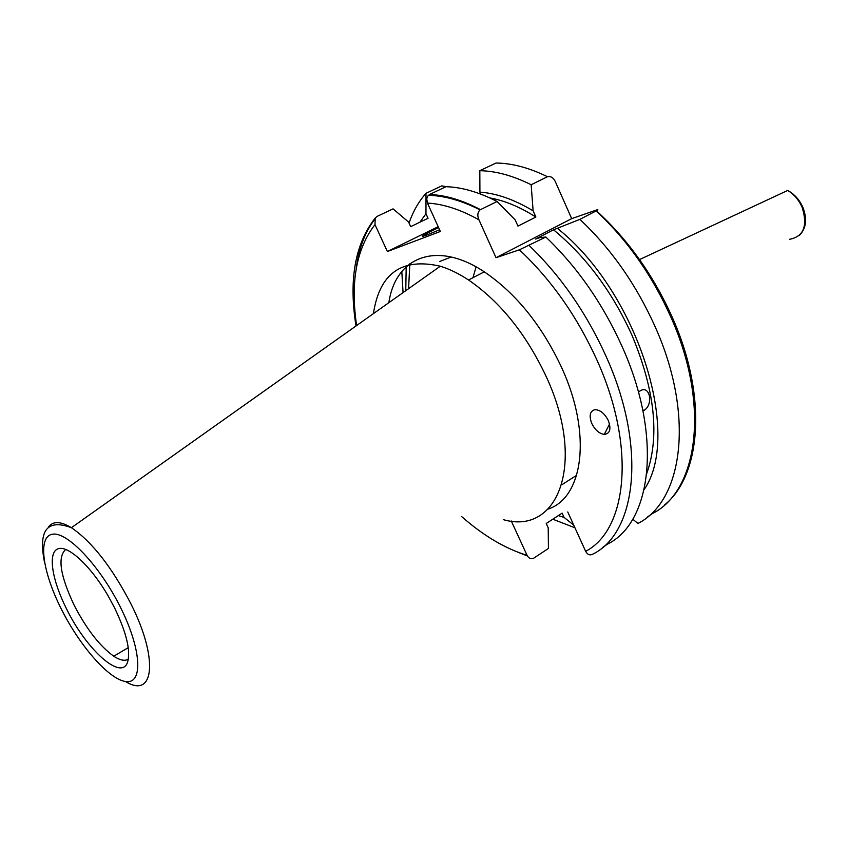 <?xml version="1.0" encoding="UTF-8"?>
<svg xmlns="http://www.w3.org/2000/svg" width="848" height="848" viewBox="0 0 848 848"><rect width="100%" height="100%" fill="white"/><g stroke="black" fill="none" stroke-linecap="round" stroke-linejoin="round"><path stroke-width="1.27" d="M529.258 245.602C560.761 275.918 586.328 312.753 605.97 356.107C646.929 446.472 636.753 532.714 592.741 554.179C589.837 555.631 587.473 554.677 585.639 551.317C627.372 529.788 636.276 446.663 596.886 359.923C577.043 316.315 551.221 279.617 519.4 249.821L545.826 237.005L539.561 237.705L535.618 239.051L553.532 229.797L579.862 219.367L596.43 210.77C598.624 209.52 598.402 209.35 595.773 210.251L571.679 218.636L496.016 257.697L519.4 249.821M602.303 547.67L607.528 544.119C651.879 522.357 662.638 436.307 622.125 346.578C602.695 303.531 577.255 267.003 545.826 237.005M638.47 392.221L640.187 390.854C649.812 384.621 653.787 404.443 644.109 410.337L643.759 410.559M646.801 473.332C659.797 436.232 654.857 390.207 631.993 335.267C612.298 291.882 586.148 256.721 553.532 229.797M558.323 515.605L564.09 517.418L573.736 525.113M552.801 519.209L574.955 527.785M632.725 519.188L637.94 523.428C682.969 501.062 694.894 415.446 655.271 327.021C636.276 284.589 611.132 248.708 579.862 219.367M596.144 210.919C627.34 239.952 652.335 275.536 671.128 317.661C710.317 405.461 697.862 490.865 652.515 513.517L647.755 516.761M503.288 519.644C558.101 535.682 586.583 463.485 546.324 376.83C526.258 334.144 500.331 301.867 468.552 279.999C458.842 273.607 449.419 269.007 440.292 266.219C401.782 257.453 379.491 273.257 373.427 313.622M548.115 509.097C583.339 497.585 592.169 434.017 561.768 367.82C541.904 325.409 516.072 293.408 484.282 271.826C436.148 239.857 395.38 257.262 388.872 302.672M65.784 549.409C57.261 556.924 60.134 575.686 74.391 605.695C86.729 629.354 99.852 646.197 113.77 656.235C120.013 660.316 124.879 661.281 128.355 659.15M66.727 609.267C86.655 650.003 121.699 681.442 127.635 661.959C130.793 650.586 126.394 632.449 114.416 607.539L108.311 596.218C90.683 565.648 67.448 544.416 57.643 548.953C47.636 553.15 52.12 580.467 66.727 609.267M591.777 423.481C595.084 430.042 599.26 433.688 604.295 434.409C609.998 433.646 611.344 429.046 608.345 420.608C604.624 413.421 600.14 409.785 594.861 409.69C589.911 411.132 588.883 415.732 591.777 423.481M438.575 227.55L426.152 233.772C420.576 236.836 420.979 237.186 427.35 234.811L439.582 229.776M439.529 261.555L451.147 256.986M576.651 475.293L561.853 484.738M511.27 520.979L527.064 555.334C528.717 558.387 530.922 559.351 533.678 558.217L548.433 548.444L548.211 527.795L546.239 523.481L562.139 513.125L564.09 517.418M567.768 511.969L585.639 551.317M571.679 218.636L555.461 181.938C553.553 177.773 550.893 176.034 547.479 176.723L531.155 184.737L533.127 210.845L535.883 217.035L517.958 226.119L515.16 219.886L497.055 201.485L480.032 209.869C477.53 212.435 477.17 215.752 478.961 219.823L496.016 257.697M438.172 226.681L387.377 251.538L440.356 231.472L427.456 203.085L426.745 198.845L427.678 196.142L429.554 194.489L445.995 186.698C461.81 187.164 478.823 192.093 497.055 201.485M547.479 176.723C529.205 167.777 512.054 163.219 496.016 163.028L479.82 170.692L479.915 192.125L480.827 194.15M387.377 251.538L374.996 224.614L375.198 218.053L377.063 216.41L393.059 208.862L408.609 222.102L410.686 226.66L428.039 218.265L425.972 213.738L425.982 193.323L441.766 185.871L446.758 186.73M531.155 184.737C512.892 175.653 495.783 170.967 479.82 170.692M533.127 210.845C514.312 199.556 496.578 193.312 479.915 192.125M535.883 217.035C519.866 206.901 504.496 200.52 489.773 197.913M425.982 193.323C418.7 201.548 413.05 211.449 409.033 223.035M401.814 271.498L403.065 292.602M425.972 213.738L419.887 222.208M406.203 266.791L405.757 290.694M644.183 489.529C682.131 434.642 637.569 291.977 557.507 228.43M409.828 263.781L408.577 288.702M125.61 681.538C154.113 699.367 158.915 658.843 130.645 603.288C111.671 566.92 91.934 541.724 71.412 527.7C60.441 521.096 52.767 520.926 48.368 527.223M120.469 607.316C99.884 565.849 67.193 531.378 52.481 534.229C37.439 536.455 42.411 571.881 61.522 609.458C80.433 647.056 110.155 680.605 126.575 681.633C143.28 683.276 141.277 648.784 120.469 607.316M789.605 239.306C803.639 236.56 807.858 225.971 802.229 207.548C798.922 200.001 794.078 194.298 787.697 190.44L639.54 259.594M476.078 266.876L472.961 277.709M480.456 209.626C462.255 200.096 445.285 195.051 429.554 194.489M478.961 219.823C460.57 209.551 443.398 203.965 427.456 203.085M631.156 248.305L607.783 221.604M374.53 219.526C364.682 232.681 358.556 249.259 356.139 269.272M517.312 551.984L527.382 555.949M374.996 224.614C356.361 248.687 350.235 282.331 356.616 325.537M461.694 516.602C483.328 535.66 505.122 548.582 527.064 555.334M596.43 210.77C627.997 239.602 653.236 275.017 672.146 317.014C707.688 396.207 701.338 475.368 664.302 505.175M440.292 266.219L71.412 527.7C47.011 518.647 38.065 530.307 44.584 562.69M484.282 271.826L468.552 279.999M128.239 647.649L113.77 656.235M609.532 424.053L604.295 434.409M787.697 190.44C794.385 194.128 799.42 199.715 802.812 207.166C807.36 218.943 806.268 228.292 799.537 235.225M644.109 410.337L642.742 409.955M426.724 235.044L426.152 233.772M480.032 209.869C461.545 200.52 444.32 195.676 428.357 195.316M356.012 325.961C348.634 279.872 355.026 243.906 375.198 218.053"/></g></svg>
